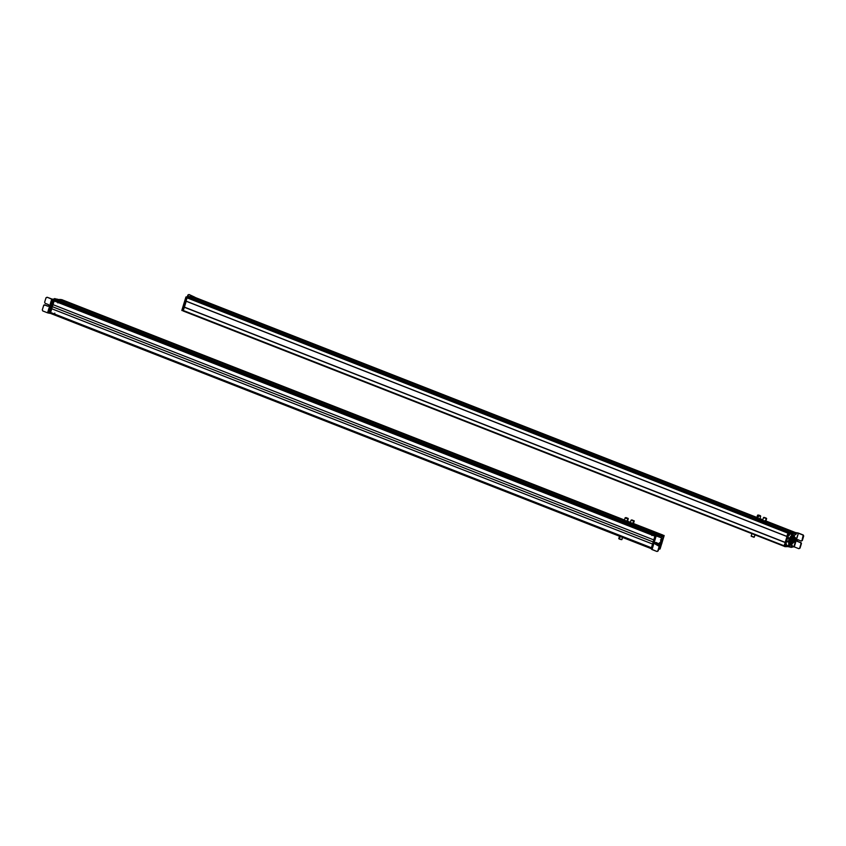 <?xml version="1.0" encoding="UTF-8"?>
<svg xmlns="http://www.w3.org/2000/svg" width="846" height="846" viewBox="0 0 846 846"><rect width="100%" height="100%" fill="white"/><g stroke="black" fill="none" stroke-linecap="round" stroke-linejoin="round"><path stroke-width="1.27" d="M787.192 536.607L784.284 546.146L788.313 533.012L789.001 533.287L787.912 532.864L793.834 532.959L789.001 533.287L785.003 546.664L788.303 546.622L784.972 546.41L789.202 533.022L788.514 532.758L794.563 532.663L788.112 532.61L794.796 532.483L766.825 521.792L794.796 532.483L788.112 532.61L786.843 536.47L186.057 301.197L786.833 536.385L186.046 301.113L187.04 297.845L787.827 533.117L187.04 297.845L187.452 297.327L788.261 532.599L188.499 297.306L789.307 532.578L188.499 297.306L187.04 297.845L186.057 301.197L786.865 536.47M189.102 297.528L790.016 532.568L189.208 297.295L192.613 297.232L755.742 517.752L192.624 297.232L189.102 297.528M793.421 532.504L790.016 532.568L793.421 532.504L766.74 522.056L793.506 532.504L766.751 522.024L764.456 522.077L766.233 522.342L766.846 521.686L766.233 522.342M760.85 519.751L761.791 520.079M193.226 297.432L755.795 517.731L193.226 297.432L756.208 517.636L194.443 297.189L756.884 517.445L194.443 297.189L193.226 297.432M760.903 519.581L761.982 519.994L760.903 519.581M766.793 521.887L793.886 532.494L766.793 521.887M760.924 519.486L762.172 519.973L760.924 519.486M759.941 518.64L762.849 519.772M761.791 520.755L765.852 522.225L766.846 521.686L765.894 520.977L795.05 532.388L765.905 520.977L795.05 532.388L791.803 533.276L791.486 534.788L791.803 533.276A6.821 2.94 -68.6 0 1 792.776 532.991A6.821 2.94 -68.6 0 1 792.797 532.991L793.918 532.948A2.824 1.216 111.4 0 0 794.669 532.578A1.364 0.592 -68.6 0 1 795.039 532.388A1.364 0.592 -68.6 0 1 795.145 532.409A1.364 0.592 -68.6 0 1 795.24 532.462L795.261 532.472M783.872 546.167L183.244 310.968L783.978 545.733L183.191 310.461L184.185 307.193L784.972 542.455L184.248 307.119L785.056 542.392L184.365 307.109L785.173 542.392L184.365 307.109L183.127 310.979L184.396 307.109L183.106 310.968L784.052 546.241M188.51 297.316L789.307 532.589M192.624 297.232L755.753 517.752M785.204 542.392L787.002 536.533L785.204 542.392L184.365 307.109M184.396 307.13L186.194 301.25L184.396 307.13M754.981 534.862L754.304 537.073L751.174 536.11L751.925 533.689L751.174 536.121L754.304 537.073L754.981 534.862L754.304 537.073M751.364 536.174L754.05 537.273L751.322 536.29M752.253 533.678L753.553 534.291L752.253 533.678M753.5 534.281L751.629 533.551M751.523 533.488L753.553 534.291M759.824 536.755L757.593 535.878M763.727 517.541L766.201 518.598L765.376 521.305L766.645 518.556L763.949 517.551M764.075 517.615L766.233 518.291M766.148 518.281L763.769 517.392M765.937 518.175L764.372 517.456L766.233 518.154M761.516 520.279L766.846 521.686L763.293 521.168L761.516 520.279L762.035 519.983L762.743 520.1L761.411 520.639L762.235 521.284L761.516 520.279L762.468 520.512L764.456 522.077L762.235 521.284L764.689 521.305L765.852 522.225L761.675 520.903M761.411 520.639L762.235 521.284M765.725 521.305L762.711 520.375L765.725 521.305M765.027 520.628L766.846 521.686M762.775 520.026L762.035 519.983L762.775 520.026M766.032 521.041L766.465 521.57L764.689 521.305L762.024 519.983M757.773 515.203L758.629 515.859L757.805 518.556L758.629 515.859L760.533 516.049M759.602 515.626C761.199 516.388 760.882 516.462 758.629 515.859C757.033 515.098 757.36 515.024 759.602 515.626M760.575 515.912L758.693 515.838C760.67 516.377 760.956 516.314 759.549 515.648C757.561 515.108 757.276 515.172 758.693 515.838L758.767 515.584C760.755 516.123 761.04 516.049 759.623 515.383L757.815 515.066L758.767 515.584C760.755 516.123 761.04 516.049 759.623 515.383C761.04 516.049 760.755 516.123 758.767 515.584L757.815 515.066M758.767 515.584C757.36 514.918 757.646 514.854 759.623 515.383M758.862 515.563C760.417 515.986 760.639 515.933 759.528 515.404C757.984 514.992 757.752 515.045 758.862 515.563L758.111 515.151L759.528 515.404C760.639 515.933 760.417 515.986 758.862 515.563L758.862 515.563C760.417 515.986 760.639 515.933 759.528 515.404L759.528 515.404M756.705 518.196L756.049 518.831L758.111 519.645L760.12 520.026L759.422 518.989M760.321 520.004L760.945 519.444L760.3 518.831L760.945 519.444L760.3 518.831L760.945 519.444L760.12 520.026L760.829 519.804M760.12 520.026L756.049 518.831L758.111 519.645L756.927 518.683L759.645 519.476L760.945 519.444L760.3 518.831L759.528 519.835L758.344 518.873L760.353 519.254L755.742 518.598M755.404 518.217L756.821 517.837L755.52 517.858L756.049 518.831M756.282 518.059L758.344 518.873L756.282 518.059M759.793 518.968L756.916 517.911L759.666 518.989M755.52 517.858L756.229 517.636M793.326 542.572C795.473 540.806 795.991 539.082 794.891 537.422L793.03 534.799L792.173 535.053L792.131 534.186L795.726 532.652L798.434 533.096L793.738 546.77L791.274 547.373L788.525 546.664L789.117 545.152L789.836 545.363L792.787 542.783M792.29 543.534A5.594 2.411 -68.6 0 1 789.836 545.363L789.149 545.088A5.594 2.411 111.4 0 0 791.095 543.904L788.493 544.909L789.128 545.152L788.525 546.664A7.677 3.299 111.4 0 0 788.8 546.812A7.677 3.299 111.4 0 0 789.403 546.918L789.403 546.918A7.677 3.299 111.4 0 0 789.445 546.918L790.481 546.876A2.644 1.132 -68.6 0 1 790.492 546.876A2.644 1.132 -68.6 0 1 790.703 546.918A2.644 1.132 -68.6 0 1 791.01 547.203L790.587 547.108A1.364 0.592 -68.6 0 1 790.471 547.087A1.364 0.592 -68.6 0 1 790.323 546.939A2.644 1.132 111.4 0 0 790.291 546.886M791.37 545.934L791.211 546.886M794.912 533.953L795.335 533.16L794.944 534.122M789.804 546.611L791.01 547.203A1.364 0.592 111.4 0 0 791.158 547.351A1.364 0.592 111.4 0 0 791.274 547.373A1.364 0.592 111.4 0 0 791.645 547.182A2.675 1.153 -68.6 0 1 792.353 546.823L793.738 546.77L798.434 533.107L797.376 532.843L803.245 535L798.402 533.255L794.267 546.897L798.74 548.652L800.03 548.134L801.384 543.692L800.929 542.656L797.715 541.398L797.228 540.266L798.222 539.727M795.832 532.885L795.303 532.557M792.342 534.524L793.781 536.967M794.711 537.453L794.563 540.034A2.728 1.174 111.4 0 0 794.711 537.453M788.958 545.088A5.594 2.411 111.4 0 0 789.149 545.088L789.836 545.363A5.594 2.411 -68.6 0 1 789.392 545.289A5.594 2.411 -68.6 0 1 789.181 545.173L788.43 544.887L787.848 545.776L788.715 546.643M793.738 546.77L794.267 546.897L793.738 546.77M797.873 533.128L798.402 533.255L797.873 533.128M798.74 548.652L794.267 546.897L798.391 533.255L802.875 535.01L803.319 536.047L801.976 540.488L801.056 540.996L797.852 539.737L796.847 540.277L797.344 541.408L800.549 542.667L801.003 543.703L799.66 548.145L798.74 548.652L799.66 548.145L801.003 543.703A0.814 0.73 -91.8 0 0 800.549 542.667L797.344 541.408A0.888 0.783 88.2 0 1 797.567 539.685A0.888 0.783 88.2 0 1 797.852 539.737L801.056 540.996A0.814 0.73 -91.8 0 0 801.976 540.488L803.245 535L798.434 533.096L796.52 533.16A2.728 1.174 -68.6 0 1 796.308 533.117A2.728 1.174 -68.6 0 1 795.991 532.821A1.364 0.592 111.4 0 0 795.832 532.673A1.364 0.592 111.4 0 0 795.726 532.652L795.039 532.388L795.726 532.652A1.364 0.592 111.4 0 0 795.356 532.843L794.669 532.578L795.356 532.843A2.824 1.216 -68.6 0 1 794.606 533.223L793.485 533.255A6.821 2.94 111.4 0 0 793.463 533.255L792.776 532.991L793.463 533.255A6.821 2.94 111.4 0 0 792.491 533.551L791.803 533.276L792.491 533.551L791.444 533.911L792.046 534.683L791.359 534.408L792.247 535.032A5.594 2.411 -68.6 0 1 793.03 534.799A5.594 2.411 -68.6 0 1 793.474 534.873A5.594 2.411 -68.6 0 1 794.468 537.242L794.648 537.464A2.728 1.174 -68.6 0 1 794.891 537.422A2.728 1.174 -68.6 0 1 795.103 537.453A2.728 1.174 -68.6 0 1 795.335 540.065A2.728 1.174 -68.6 0 1 793.453 542.561M792.089 535.021L791.486 534.788M793.738 536.311A5.594 2.411 111.4 0 0 793.104 534.799M788.419 546.632A7.677 3.299 -68.6 0 1 788.112 546.548A7.677 3.299 -68.6 0 1 787.838 546.4L788.525 546.664L787.838 546.4L787.848 545.776L788.535 546.04L788.07 545.279L788.758 545.543L788.43 544.887L789.117 545.152M799.11 548.642L799.66 548.145M801.437 540.985L802.357 540.478L803.7 536.036L803.245 535L803.7 536.036L802.357 540.478L801.437 540.985L802.357 540.478M797.757 539.706A0.888 0.783 -91.8 0 0 797.228 540.266L797.228 540.266A0.888 0.783 -91.8 0 0 797.715 541.398L800.929 542.656A0.814 0.73 88.2 0 1 801.384 543.692L800.03 548.134M791.486 546.981L791.845 545.088L791.528 546.971M791.126 546.759L791.845 545.088L792.152 545.987M792.068 546.601L792.279 545.86L792.068 546.601M794.912 534.788L795.43 533.065L795.938 533.625L795.43 533.065L794.859 534.217L795.399 534.746M796.181 533.963L795.621 534.27L796.181 533.963M795.843 534.471L795.959 533.763L795.843 534.471M788.694 537.675L788.451 538.447L788.694 537.675M787.605 541.197L787.34 541.969L787.605 541.197M788.821 535.761L789.455 533.71L788.821 535.761M785.691 545.977L786.315 543.915L785.691 545.977M790.344 534.186L790.64 533.34L790.344 534.186M786.621 546.315L786.886 545.458L786.621 546.315M784.284 546.146L784.972 546.41L784.284 546.146M796.742 532.864L796.181 532.642L796.742 532.864M784.316 546.4L785.003 546.664L784.348 546.178M790.925 540.657L791.676 541.25A2.517 1.089 111.4 0 0 791.708 541.218M792.459 539.272L792.448 539.314A2.517 1.089 111.4 0 0 792.459 539.272L793.506 539.431L792.194 538.923M791.909 542.868L792.247 543.005A2.517 1.089 -68.6 0 1 792.068 542.963A2.517 1.089 -68.6 0 1 791.898 540.425A2.517 1.089 -68.6 0 1 793.717 538.236A2.517 1.089 -68.6 0 1 793.908 538.268A2.517 1.089 -68.6 0 1 794.077 540.816A2.517 1.089 -68.6 0 1 792.247 543.005L791.909 542.868M791.38 539.145L792.311 539.505M791.613 539.568L793.009 539.875L792.205 540.097L793.167 540.52L792.194 540.086M791.888 540.7L792.966 541.176L791.93 540.964M793.146 540.52L792.036 540.076M791.835 540.002L793.231 540.298M791.962 538.49L792.639 538.997M791.105 540.012L791.93 540.33M791.888 542.254L790.661 541.535M792.882 541.387L791.75 540.943M791.655 540.657L792.977 541.345L791.57 540.869M792.078 543.566C790.841 541.62 791.444 539.653 793.897 537.675C795.134 539.621 794.521 541.588 792.078 543.566A3.12 1.343 111.4 0 0 794.331 540.858A3.12 1.343 111.4 0 0 794.119 537.718A3.12 1.343 111.4 0 0 793.897 537.675A3.12 1.343 111.4 0 0 791.645 540.383A3.12 1.343 111.4 0 0 791.845 543.523A3.12 1.343 111.4 0 0 792.078 543.566M792.247 543.005C794.225 541.398 794.722 539.811 793.717 538.236C791.74 539.843 791.253 541.429 792.247 543.005M792.744 537.221C790.301 539.209 789.699 541.165 790.936 543.121A3.12 1.343 -68.6 0 1 790.703 543.079A3.12 1.343 -68.6 0 1 790.492 539.928A3.12 1.343 -68.6 0 1 792.744 537.221L793.897 537.675L792.744 537.221A3.12 1.343 -68.6 0 1 792.977 537.263A3.12 1.343 -68.6 0 1 793.178 537.39M789.752 540.192L791.951 536.449L794.034 536.427L794.003 537.665L794.034 536.427L791.951 536.449L789.752 540.192L788.726 539.79L790.915 536.047L792.998 536.026L790.915 536.047L788.726 539.79L789.752 540.192L789.646 543.915L789.752 540.192M791.729 543.893L788.62 543.513L788.726 539.79L788.62 543.513L791.729 543.893M785.416 542.381L783.893 545.998L785.416 542.381M789.011 533.995L789.339 535.201L789.011 533.995M788.895 534.281L789.202 535.423L788.895 534.281M789.339 535.201L789.455 533.773M786.114 543.999L785.934 545.755L786.484 544.211M785.416 545.659L785.976 544.105L785.818 545.839M785.934 545.755L786.325 543.989M193.797 296.988L186.078 296.883L181.89 310.524L182.546 310.545L186.765 297.147L194.485 297.263M186.564 297.411L182.546 310.545L181.858 310.271L185.877 297.147L186.564 297.411M194.443 297.263L186.078 296.883L194.464 297.009L186.839 297.147L185.57 301.017L187.304 297.327L194.897 297.443M191.482 296.777L191.164 297.697M188.774 294.556L194.22 296.914L189.155 294.545L187.854 295.053L188.774 294.556L187.304 296.861L187.854 295.053M188.721 297.105L187.675 297.475M188.034 296.84L188.034 296.84A7.677 3.299 -68.6 0 1 189.092 296.534A7.677 3.299 -68.6 0 1 189.134 296.534L190.149 296.512A2.644 1.132 111.4 0 0 190.17 296.512A2.644 1.132 111.4 0 0 190.889 296.153A1.364 0.592 -68.6 0 1 191.259 295.973L192.719 296.745A2.675 1.153 -68.6 0 1 192.528 296.703A2.675 1.153 -68.6 0 1 192.211 296.407A1.364 0.592 111.4 0 0 192.053 296.259A1.364 0.592 111.4 0 0 191.947 296.237A1.364 0.592 111.4 0 0 191.577 296.417A2.644 1.132 -68.6 0 1 190.858 296.787A2.644 1.132 -68.6 0 1 190.836 296.787L189.821 296.809A7.677 3.299 111.4 0 0 189.779 296.809A7.677 3.299 111.4 0 0 189.641 296.819M189.092 296.534L189.779 296.809L189.092 296.534M189.134 296.534L189.821 296.809L189.134 296.534M190.149 296.512L190.836 296.787L190.149 296.512M190.17 296.512L190.858 296.787L190.17 296.512M190.889 296.153L191.577 296.417L190.889 296.153M188.235 295.053L189.155 294.545M182.63 310.545L183.709 307.013L182.63 310.545M185.919 301.155L184.417 307.035L185.919 301.155M186.839 297.147L194.855 297.189L186.839 297.147M187.103 297.591L186.025 301.113L187.103 297.591M651.092 548.589L50.739 313.496L651.113 548.504L50.739 313.401L51.024 312.766L651.314 547.838L51.024 312.766L50.749 313.496L651.557 548.779M50.58 312.544L651.346 547.732L50.559 312.47L51.701 308.737L652.488 544.01L51.701 308.737L652.488 543.999L51.722 308.737L52.357 306.686L653.123 541.948L52.357 306.686L52.981 304.645L50.58 312.544L651.325 547.796M654.973 536.11L54.165 300.827L52.96 304.634L653.747 539.896L52.96 304.634L54.091 300.912L654.878 536.174L54.155 300.827L654.91 536.078L54.165 300.827L654.91 536.078M54.747 300.584L655.037 535.666L54.747 300.584L54.853 299.949L655.428 535.137L54.916 299.854L655.661 535.232L54.916 299.854L656.856 535.106L56.048 299.833L54.916 299.854L54.747 300.584M652.076 534.556L58.152 301.969L652.076 534.556M56.65 300.034L657.564 535.095L56.756 299.822L60.161 299.759L623.322 520.29L60.172 299.759L56.65 300.034M630.175 523.04L629.636 523.716L634.373 524.647L660.98 535.032L658.674 535.074L660.969 535.032L634.384 524.605L660.98 535.106M658.368 535.084L655.121 535.402L651.134 548.779L655.121 535.402L658.368 535.084M624.221 520.702L623.682 521.379L625.776 522.183L629.276 522.617L627.034 521.125L628.525 521.961L627.743 522.553L626.928 521.485M60.764 299.97L623.343 520.279L60.764 299.97L623.756 520.163L61.917 299.717L624.464 520.015L61.959 299.727L60.764 299.97M628.43 522.268L629.297 522.617L628.43 522.268M628.472 522.119L629.53 522.532L628.472 522.119M634.437 524.446L661.435 535.021L634.437 524.446M628.504 522.024L629.72 522.5L628.504 522.024M634.458 524.361L661.678 535.021L634.458 524.361M633.77 523.653L662.767 535M627.869 521.348L630.418 522.342L627.869 521.348M56.048 299.833L656.866 535.19M60.172 299.759L623.322 520.29M626.801 521.464L628.123 518.577L626.801 521.464M625.363 517.731L627.626 518.757C625.374 518.154 624.76 517.826 625.786 517.773M625.892 517.837L627.859 518.482M625.977 517.572L628.166 518.429M626.146 517.667L627.425 518.355L625.702 517.678M622.994 520.755L625.776 522.183L623.238 521.03M627.869 522.532L629.287 522.617M627.743 522.553L624.591 521.231L627.193 522.373L628.525 521.961L628.166 521.559L626.008 521.411L628.525 521.961M627.848 521.337L626.008 521.411L623.777 520.163L626.008 521.411L624.591 521.231L623.111 520.396L623.777 520.163L623.111 520.396L624.591 521.231L623.682 521.379M627.383 521.496L624.337 520.565L625.786 520.671C623.83 520.29 623.893 520.491 625.966 521.263C627.922 521.654 627.869 521.453 625.786 520.671M622.561 537.422L621.895 539.6L619.346 539.039L620.129 536.47L619.346 539.039L618.764 538.638L619.505 536.227M619.346 539.039C621.567 539.78 622.222 539.833 621.324 539.209M619.061 538.902L621.123 539.452L618.944 538.701M620.456 536.597L619.653 536.279M619.156 536.036L621.218 536.84M661.255 536.364L660.388 535.497L661.075 535.761A7.677 3.299 111.4 0 0 661.033 535.772L660.007 535.804A2.644 1.132 -68.6 0 1 659.785 535.772A2.644 1.132 -68.6 0 1 659.478 535.476A1.364 0.592 111.4 0 0 659.32 535.328A1.364 0.592 111.4 0 0 659.214 535.307L658.156 535.222A1.364 0.592 -68.6 0 1 658.526 535.042L659.214 535.307A1.364 0.592 111.4 0 0 658.844 535.497A2.675 1.153 -68.6 0 1 658.125 535.867L656.75 535.909L659.214 535.307L661.963 536.015L661.371 537.527L660.292 537.379A5.594 2.411 -68.6 0 1 660.652 537.316A5.594 2.411 -68.6 0 1 661.086 537.39A5.594 2.411 -68.6 0 1 661.308 537.506L661.963 536.015A7.677 3.299 111.4 0 0 661.678 535.867A7.677 3.299 111.4 0 0 661.075 535.761L660.345 535.497A7.677 3.299 -68.6 0 1 660.388 535.497A7.677 3.299 -68.6 0 1 660.99 535.592L661.678 535.867M655.872 535.645L657.437 535.592A2.675 1.153 111.4 0 0 658.156 535.222L656.179 535.93L661.371 537.802L656.179 535.93L652.044 549.572L656.856 551.455L651.737 549.297L655.84 535.761M652.044 549.583L656.179 535.93M661.033 535.772L660.345 535.497L661.033 535.772M659.552 543.788L660.483 543.28L661.826 538.839L661.371 537.802L661.826 538.839L660.99 537.813L661.445 538.849L660.102 543.291L659.182 543.798L655.967 542.54L654.973 543.079L655.47 544.211L658.674 545.469L659.129 546.505L657.786 550.947L656.856 551.455L658.156 550.936L659.499 546.495L659.045 545.458L655.84 544.2L655.354 543.069L656.348 542.529M657.236 551.444L658.156 550.936L657.236 551.444L658.156 550.936L659.129 546.505L658.156 550.936M656.856 551.455L657.786 550.947M658.674 545.469L659.045 545.458A0.814 0.73 88.2 0 1 659.499 546.495L655.47 544.211L658.674 545.469M655.883 542.508A0.888 0.783 -91.8 0 0 655.84 544.2L655.47 544.211A0.888 0.783 88.2 0 1 654.973 543.079L654.973 543.079A0.888 0.783 88.2 0 1 655.967 542.54L659.182 543.798A0.814 0.73 -91.8 0 0 660.102 543.291L660.483 543.28A0.814 0.73 88.2 0 1 659.626 543.809M660.102 543.291L661.826 538.839L660.102 543.291M658.992 535.698L658.325 536.692L658.992 535.698M659.298 536.597L659.362 535.92M659.901 549.117L658.706 549.139L659.901 549.117M664.131 535.73L662.111 542.328L664.131 535.73M661.572 544.094L660.102 548.864L661.572 544.094M656.221 535.846L657.585 535.571L655.534 535.571L651.79 548.821L655.534 535.571L658.093 535.285L656.337 535.624M660.737 535.518L664.089 535.476L660.737 535.518M661.498 540.943L661.731 540.171L661.498 540.943M660.292 546.379L659.658 548.43L660.292 546.379M663.423 536.163L662.788 538.225L663.423 536.163M662.492 535.825L662.228 536.681L662.492 535.825M663.444 535.455L664.11 535.476M655.777 535.677L651.642 549.34M659.193 543.819L659.171 543.862A2.517 1.089 111.4 0 0 659.193 543.819L659.743 545.607A2.517 1.089 -68.6 0 1 659.552 545.575A2.517 1.089 -68.6 0 1 659.182 543.798L658.336 543.481M661.361 542.942L660.663 542.667L661.466 543.312A2.517 1.089 111.4 0 0 661.551 543.026L661.318 543.312M659.563 542.698L660.536 543.079M661.212 540.848A2.517 1.089 -68.6 0 1 661.392 540.88A2.517 1.089 -68.6 0 1 661.561 543.418A2.517 1.089 -68.6 0 1 659.743 545.607C661.72 544.01 662.207 542.423 661.212 540.848M658.558 543.915L659.129 544.137M659.066 543.481L659.922 543.819M661.382 540.277C662.619 542.233 662.016 544.19 659.563 546.178L659.542 546.178A3.12 1.343 111.4 0 0 661.815 543.47A3.12 1.343 111.4 0 0 661.614 540.319A3.12 1.343 111.4 0 0 661.382 540.277M658.833 545.374L658.928 543.692A3.12 1.343 111.4 0 0 658.833 545.374M657.691 544.919A3.12 1.343 -68.6 0 1 657.776 543.248L657.691 544.919M657.183 544.729L657.236 543.037L657.183 544.729M656.158 544.327L656.21 542.635L656.158 544.327M662.926 535.254L659.14 535.254L663.38 535.433M656.253 535.307L658.093 535.275L656.253 535.307M662.873 534.989L658.674 535.074L662.873 534.989M660.039 548.092L659.679 546.897L660.039 548.092L659.732 546.95L660.039 548.092L659.383 548.007M660.208 547.859L660.451 546.664M663.253 536.237L663.042 538.003L663.327 536.227M663.116 536.417L662.915 538.077L663.116 536.417M663.433 536.237L663.095 537.971M652.203 534.513L651.864 535.539L652.203 534.513M632.11 520.004L633.379 520.681L631.655 520.015M631.93 519.909L633.823 520.819M634.119 520.766L631.846 520.163M631.317 520.057L633.58 521.094L632.755 523.801L633.58 521.094L634.225 521.083L631.74 520.11M633.696 524.88L634.479 524.287L632.998 523.452L634.373 524.647L631.729 524.52L633.696 524.88L633.263 524.34L634.479 524.287L633.802 523.663L634.479 524.287M633.802 523.663L629.868 522.944L633.263 524.34L630.556 523.568L629.741 522.5L630.355 522.553L629.064 522.733L630.323 522.68L629.064 522.733L631.729 524.52L629.636 523.716L631.973 523.748L633.146 524.7L629.287 523.452M628.959 523.092L629.636 523.716M634.225 521.083L633.347 523.822L630.302 522.891L631.75 523.008C629.794 522.627 629.847 522.817 631.93 523.6C633.887 523.981 633.823 523.79 631.75 523.008M61.049 299.526L53.319 299.421L49.153 313.062L49.787 313.073L54.007 299.685L61.737 299.791M49.131 313.052L49.819 313.327L48.624 313.083L52.79 299.431L48.624 313.083L49.174 313.073M61.652 299.791L54.059 299.685L49.787 313.073L49.1 312.809L53.118 299.674L53.806 299.949L50.295 313.253L54.514 299.865L62.118 299.97M51.722 299.167L47.281 297.284L52.283 299.167L47.281 297.284L46.361 297.792L47.281 297.284L51.722 299.188L53.636 299.124L51.722 299.167L47.566 312.83L48.624 313.083L47.566 312.83L51.722 299.188M57.475 299.928L57.496 299.304L56.238 299.357A2.824 1.216 -68.6 0 1 56.026 299.315A2.824 1.216 -68.6 0 1 55.699 299.008A1.364 0.592 111.4 0 0 55.54 298.86A1.364 0.592 111.4 0 0 55.434 298.839L54.747 298.575L55.434 298.839A1.364 0.592 111.4 0 0 55.064 299.029L54.377 298.754L55.064 299.029A2.728 1.174 -68.6 0 1 54.324 299.389L53.636 299.124A2.728 1.174 111.4 0 0 54.377 298.754A1.364 0.592 -68.6 0 1 54.747 298.575L53.636 299.124L54.324 299.389L55.434 298.839L58.184 299.569M55.55 299.082L55.011 298.744M57.549 299.336A6.821 2.94 111.4 0 0 57.38 299.325L56.661 299.061A6.821 2.94 -68.6 0 1 56.693 299.061L57.38 299.325A6.821 2.94 111.4 0 0 57.348 299.325L56.661 299.061A6.821 2.94 -68.6 0 1 57.211 299.146L57.898 299.421M55.339 300.288L55.35 299.41M44.51 304.941A0.814 0.73 88.7 0 1 44.954 304.951L48.159 306.21A0.888 0.783 -91.3 0 0 48.243 306.231L44.574 304.962A0.814 0.73 -91.3 0 0 43.654 305.459L42.3 309.9L42.755 310.947L47.566 312.83L42.755 310.947L42.3 309.9L43.654 305.459L44.574 304.962L47.788 306.21L48.782 305.67L48.296 304.539L45.081 303.28L44.637 302.244L45.991 297.803L46.911 297.295L45.991 297.803L44.637 302.244L45.081 303.28L48.296 304.539A0.888 0.783 88.7 0 1 47.788 306.21L44.954 304.951L44.024 305.448M46.911 297.295L45.991 297.803M46.361 297.792L47.281 297.284M54.313 300.119L50.295 313.253L54.313 300.119M62.065 299.717L54.059 299.685L62.065 299.717M54.578 314.109L54.8 313.094L54.578 314.109M651.378 547.817L51.024 312.756M57.856 302.921L58.342 301.969L57.856 302.921M191.799 298.405L755.7 519.233M760.343 521.051L762.235 521.781M766.307 523.378L789.783 532.578M194.453 297.2L756.884 517.445M759.92 536.787L757.403 535.804M763.515 517.593L762.606 520.576M766.645 518.556L765.725 521.538M765.493 522.31L765.313 522.891M757.551 515.267L756.641 518.249M760.681 516.219L759.771 519.201M759.539 519.973L759.359 520.565M795.145 532.409L795.832 532.673M791.444 534.778L792.131 535.042M793.876 537.199L794.563 537.474M788.472 544.898L789.159 545.162M788.112 546.548L788.8 546.812M790.471 547.087L791.158 547.351M792.11 545.11L792.448 546.061M791.37 547.013L792.258 546.548M795.843 533.001L796.181 533.953M795.092 534.894L795.991 534.429M796.202 532.642L796.89 532.917M792.163 541.398L790.841 540.88M792.776 539.441L791.465 538.923M793.009 539.875L791.697 539.357M792.66 540.954L791.338 540.446M793.188 540.52L791.919 539.79M793.199 539.219L791.877 538.701M792.459 540.531L791.19 539.79M793.506 539.431L792.11 539.135M792.395 541.821L791.073 541.313M790.703 543.079L791.845 543.523M792.977 537.263L794.119 537.718M789.202 535.444L788.546 535.444M192.053 296.259L191.365 295.984M61.959 299.727L624.464 520.004M627.817 521.316L630.418 522.342M628.271 518.746L627.362 521.728M627.119 522.5L626.939 523.103M625.141 517.794L624.232 520.766M660.641 537.252L661.329 537.517M658.632 535.053L659.32 535.328M659.256 535.719L659.594 536.671M659.965 544.221L658.643 543.703M659.468 544.655L658.146 544.137M660.472 539.875L661.614 540.319M633.083 524.827L632.893 525.44M631.095 520.121L630.185 523.103M50.855 313.538L50.168 313.274M54.853 298.585L55.54 298.86"/></g></svg>
